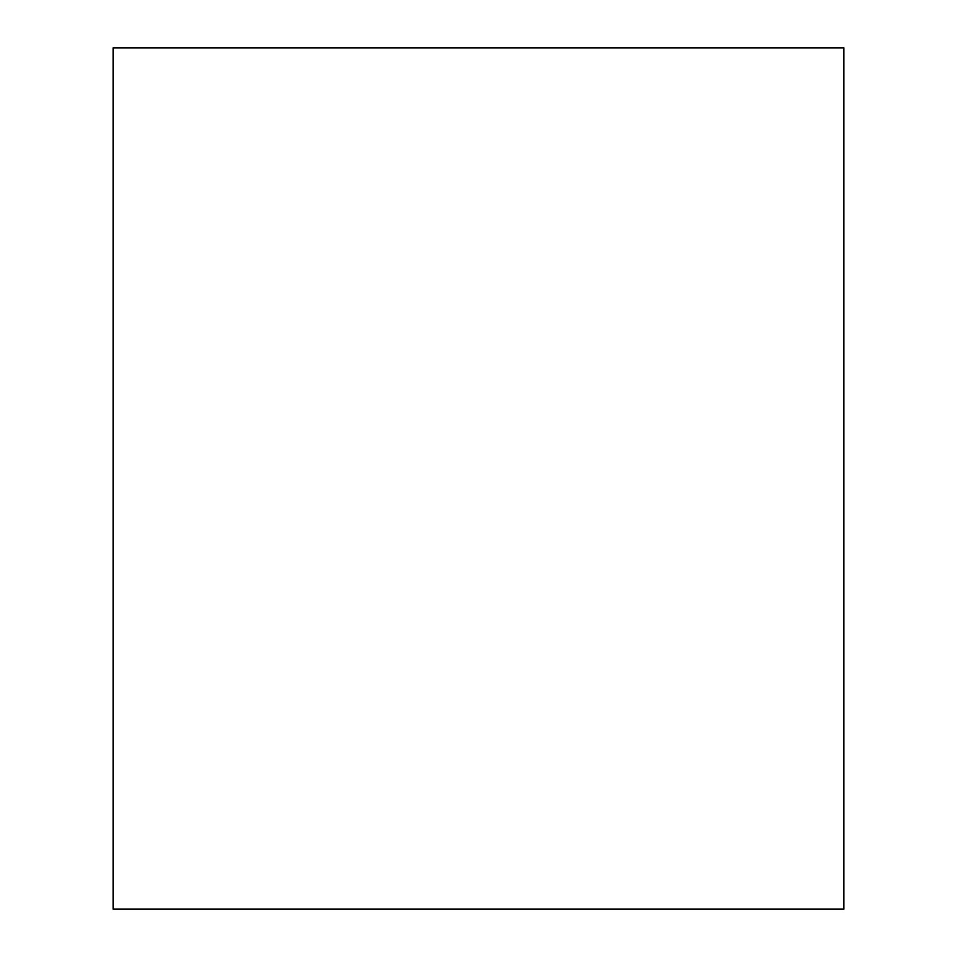 <?xml version="1.0" encoding="UTF-8"?>
<svg xmlns="http://www.w3.org/2000/svg" width="957" height="957" viewBox="0 0 957 957"><rect width="100%" height="100%" fill="white"/><g stroke="black" fill="none" stroke-linecap="round" stroke-linejoin="round"><path stroke-width="1.44" d="M113.105 478.5L113.105 909.15L843.895 909.15L843.895 47.85L113.105 47.85L113.105 478.5"/></g></svg>

